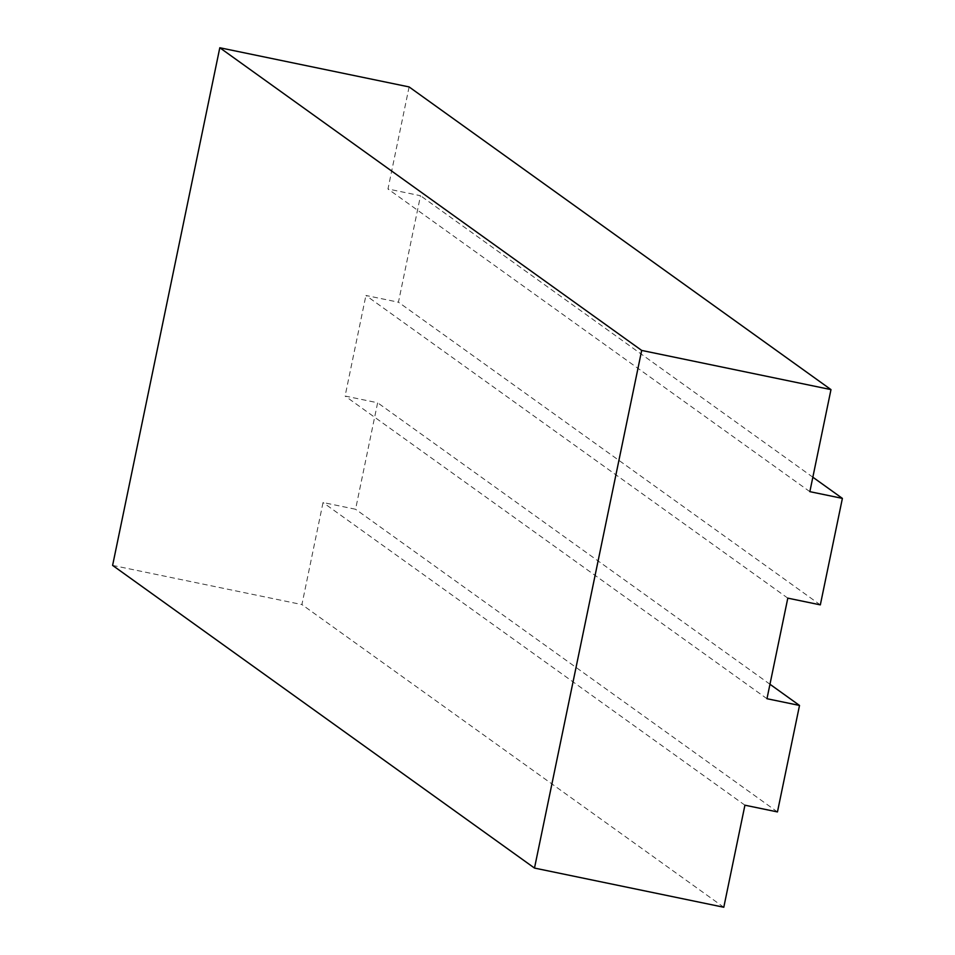<?xml version="1.0" encoding="UTF-8"?>
<svg xmlns="http://www.w3.org/2000/svg" width="955" height="955" viewBox="0 0 955 955"><rect width="100%" height="100%" fill="white"/><g stroke="black" fill="none" stroke-linecap="round" stroke-linejoin="round"><path stroke-width="0.72" stroke-dasharray="4.78 3.58" d="M787.803 598.14L365.92 295.465L398.45 302.198L420.51 195.715L387.969 188.983L409.11 86.929M820.333 604.873L398.45 302.198M812.848 477.202L420.51 195.715M809.852 491.658L387.969 188.983M112.606 565.396L301.911 604.575L323.041 502.521L355.57 509.254L377.631 402.771L345.089 396.038L365.92 295.465M723.795 907.25L301.911 604.575M744.924 805.196L323.041 502.521M777.454 811.929L355.57 509.254M769.969 684.258L377.631 402.771M766.972 698.714L345.089 396.038"/><path stroke-width="1.43" d="M842.394 498.391L809.852 491.658L830.981 389.604L641.688 350.425L534.49 868.071L723.795 907.25L744.924 805.196L777.454 811.929L799.514 705.447L766.972 698.714L787.803 598.14L820.333 604.873L842.394 498.391L812.848 477.202M830.981 389.604L409.11 86.929L219.805 47.75L112.606 565.396L534.49 868.071M641.688 350.425L219.805 47.75M799.514 705.447L769.969 684.258"/></g></svg>
